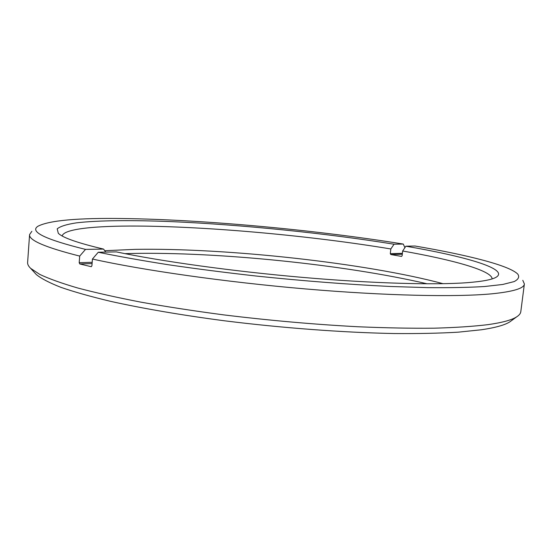 <?xml version="1.0" encoding="UTF-8"?>
<svg xmlns="http://www.w3.org/2000/svg" width="552" height="552" viewBox="0 0 552 552"><rect width="100%" height="100%" fill="white"/><g stroke="black" fill="none" stroke-linecap="round" stroke-linejoin="round"><path stroke-width="0.83" d="M492.136 278.898C492.039 270.639 453.233 259.916 402.663 251.001L402.125 255.742L401.518 256.418L390.878 254.562L390.298 253.665L402.401 253.32M522.785 280.312L524.379 283.949C524.145 288.351 513.305 291.635 491.853 293.816C456.062 297.224 385.889 295.831 305.366 288.924C224.871 282.01 142.637 270.211 92.432 259.04L91.915 265.719L91.342 266.65M92.08 263.58L79.778 263.953L79.191 262.683L79.702 256.087C45.312 247.399 28.607 240.223 29.587 234.565L31.864 231.316M92.432 259.04L98.263 252.25L116.341 251.891C161.55 261.393 233.137 271.363 303.013 277.428C372.917 283.48 434.521 285.136 467.254 282.672C482.821 281.458 492.563 279.574 496.483 277.021C508.909 268.838 464.874 256.307 405.879 246.199L415.042 246.019C466.895 254.858 509.075 265.312 517.755 274.082C519.687 276.835 518.48 279.34 514.147 281.589L502.782 284.459L484.546 286.522C469.014 287.461 450.052 287.827 427.669 287.633L390.133 286.467C348.409 284.473 303.904 281.009 256.611 276.083C225.851 272.626 196.553 268.865 168.712 264.801C142.25 260.641 118.763 256.459 98.263 252.25M105.742 252.105L103.576 249.09L85.512 249.394L79.702 256.087M79.778 263.953L91.08 266.657M402.663 251.001L405.879 246.199M404.906 247.648L403.277 244.06L394.052 244.219L390.83 248.966L390.298 253.665M511.58 320.574L509.855 321.837C504.956 325.024 495.503 327.667 481.496 329.758L458.194 332.173C439.633 333.277 418.23 333.732 393.983 333.532C343.53 332.573 282.479 328.033 224.45 320.788C181.442 315.137 142.368 308.416 110.538 301.337C90.728 296.59 74.147 291.911 60.796 287.302C49.376 282.796 41.221 278.553 36.328 274.572L34.886 272.992M29.587 234.565L27.614 262.469C27.469 264.291 28.476 266.25 30.643 268.348L39.785 274.413C48.962 278.739 61.582 283.266 77.646 287.978C95.662 292.746 116.748 297.473 140.905 302.151C166.58 306.726 194.145 310.969 223.594 314.868C269.314 320.457 314.067 324.417 357.855 326.749C385.703 327.929 411.116 328.412 434.1 328.192C455.345 327.598 473.305 326.418 487.982 324.645C502.244 322.609 511.807 320.015 516.665 316.855C519.197 315.226 520.577 313.508 520.798 311.694L524.379 283.949M427.144 283.804C345.034 264.656 218.178 251.705 131.617 253.465L124.931 253.644M104.735 250.705L135.226 249.359C226.548 247.82 365.817 262.987 443.118 283.7M390.83 248.966C312.108 235.89 209.774 226.492 137.165 226.051C94.916 225.809 63.632 228.901 62.19 235.98M403.277 244.06C315.896 229.956 204.633 219.641 123.248 218.537C77.853 217.854 49.452 220.407 38.026 226.196C29.263 231.647 45.091 239.382 85.512 249.394M103.576 249.09C77.86 243.011 62.762 237.746 58.298 233.282L57.201 228.845C60.251 226.341 66.661 224.347 76.438 222.849C98.332 220.276 132.611 220.055 172.148 221.649C242.162 224.719 325.901 233.213 394.052 244.219M402.298 254.224L390.878 254.562M79.191 262.683L92.177 262.303M36.328 274.572L30.643 268.348M509.855 321.837L516.665 316.855"/></g></svg>
